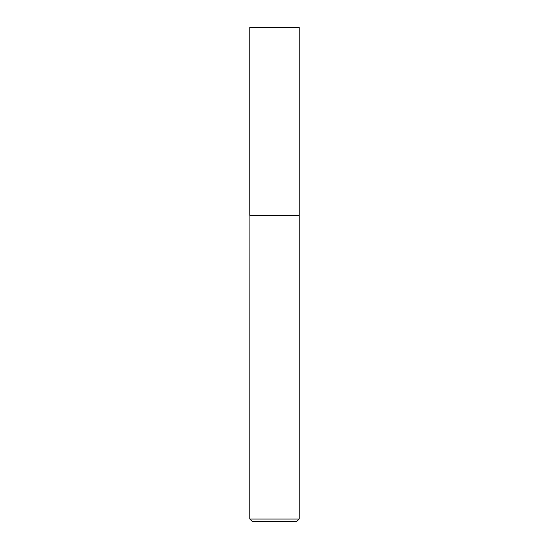 <?xml version="1.0" encoding="UTF-8"?>
<svg xmlns="http://www.w3.org/2000/svg" width="549" height="549" viewBox="0 0 549 549"><rect width="100%" height="100%" fill="white"/><g stroke="black" fill="none" stroke-linecap="round" stroke-linejoin="round"><path stroke-width="0.41" stroke-dasharray="2.75 2.06" d="M249.795 27.45L299.205 27.45M249.795 215.215L299.205 215.215M299.081 215.215L249.919 215.215L299.081 215.215M252.307 521.55L296.693 521.55M249.795 519.038L299.205 519.038M249.795 215.338L299.205 215.338"/><path stroke-width="0.82" d="M299.205 27.45L249.795 27.45L249.795 215.215L299.205 215.215L299.205 27.45M249.919 215.215L249.795 519.038L299.205 519.038L299.205 215.338L249.795 215.338M299.205 519.038L296.693 521.55L252.307 521.55L249.795 519.038"/></g></svg>
